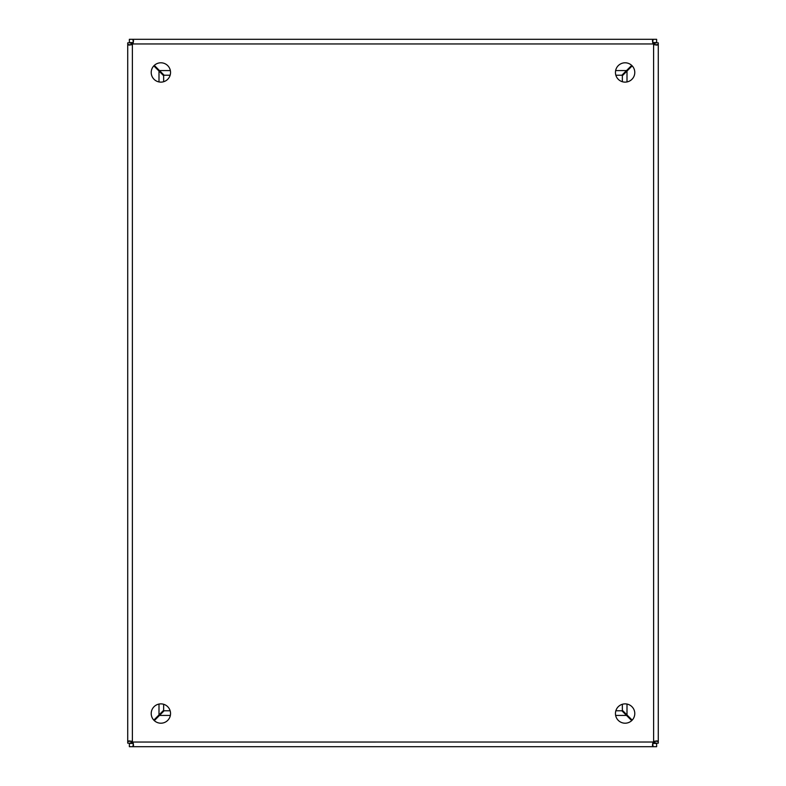<?xml version="1.0" encoding="UTF-8"?>
<svg xmlns="http://www.w3.org/2000/svg" width="786" height="786" viewBox="0 0 786 786"><rect width="100%" height="100%" fill="white"/><g stroke="black" fill="none" stroke-linecap="round" stroke-linejoin="round"><path stroke-width="1.18" d="M658.275 598.853L658.275 48.585M151.217 72.459A9.668 9.668 0 0 1 165.718 64.088A9.668 9.668 0 0 1 165.718 80.83A9.668 9.668 0 0 1 151.217 72.459M615.448 72.459A9.668 9.668 0 0 1 629.95 64.088A9.668 9.668 0 0 1 629.95 80.83A9.668 9.668 0 0 1 615.448 72.459M151.217 713.541A9.668 9.668 0 0 1 165.718 705.17A9.668 9.668 0 0 1 165.718 721.912A9.668 9.668 0 0 1 151.217 713.541M615.448 713.541A9.668 9.668 0 0 1 629.95 705.17A9.668 9.668 0 0 1 629.95 721.912A9.668 9.668 0 0 1 615.448 713.541M655.003 44.488L655.003 42.837L658.275 42.837L658.275 44.488L656.909 45.136L653.618 44.488A3.095 3.095 0 0 1 653.087 43.957L652.439 40.666L653.087 39.3L132.913 39.3L133.561 40.666L132.913 43.957A3.095 3.095 0 0 1 132.382 44.488L129.091 45.136L127.725 44.488L127.725 741.512L129.091 740.864L132.382 741.512A3.095 3.095 0 0 1 132.913 742.043L133.561 745.334L132.913 746.7L653.087 746.7L652.439 745.334L653.087 742.043A3.095 3.095 0 0 1 653.618 741.512L656.919 740.864L658.275 741.512L658.275 44.488L654.944 44.9M654.944 741.1L658.275 741.512L658.275 743.163L655.003 743.163L655.003 741.512M132.913 42.572L129.356 42.572L129.356 39.3L132.913 39.3L133.315 42.631M652.675 42.631L653.087 39.3L656.634 39.3L656.634 42.572L653.087 42.572M130.997 741.512L130.997 743.163L127.725 743.163L127.725 741.512L131.056 741.11M131.056 44.89L127.725 44.488L127.725 42.837L130.997 42.837L130.997 44.488M653.087 743.428L656.634 743.428L656.634 746.7L653.087 746.7L652.685 743.369M133.325 743.369L132.913 746.7L129.366 746.7L129.366 743.428L132.913 743.428M655.003 742.937L653.618 741.562L653.598 44.468L655.003 43.063M654.512 42.572L653.137 43.957L132.863 43.957L131.488 42.572M130.997 43.063L132.382 44.438L132.382 741.562L130.997 742.937M131.488 743.428L132.863 742.043L653.107 742.023L654.512 743.428M132.913 39.3L653.087 39.3M632.19 65.867L622.355 75.711L622.355 81.724M622.355 704.276L622.355 710.289L632.19 720.133M631.708 65.385L626.521 70.573L615.635 70.573M170.366 70.573L159.479 70.573L154.292 65.385M153.81 65.867L158.998 71.054L158.998 81.941M158.998 704.06L158.998 714.946L153.81 720.133M631.708 720.615L621.864 710.78L615.851 710.78M170.149 710.78L164.136 710.78L154.292 720.615M159.479 70.573L164.136 75.22L170.149 75.22L164.136 75.22M623.229 73.864L621.864 75.22L615.851 75.22L621.864 75.22L626.521 70.573M158.998 714.946L163.645 710.289L163.645 704.276L163.645 710.289M162.289 74.346L163.645 75.711L163.645 81.724L163.645 75.711L158.998 71.054M623.711 711.654L622.355 710.289M627.002 71.054L627.002 81.941M627.002 704.06L627.002 714.946M626.521 715.427L615.635 715.427M170.366 715.427L159.479 715.427"/></g></svg>
